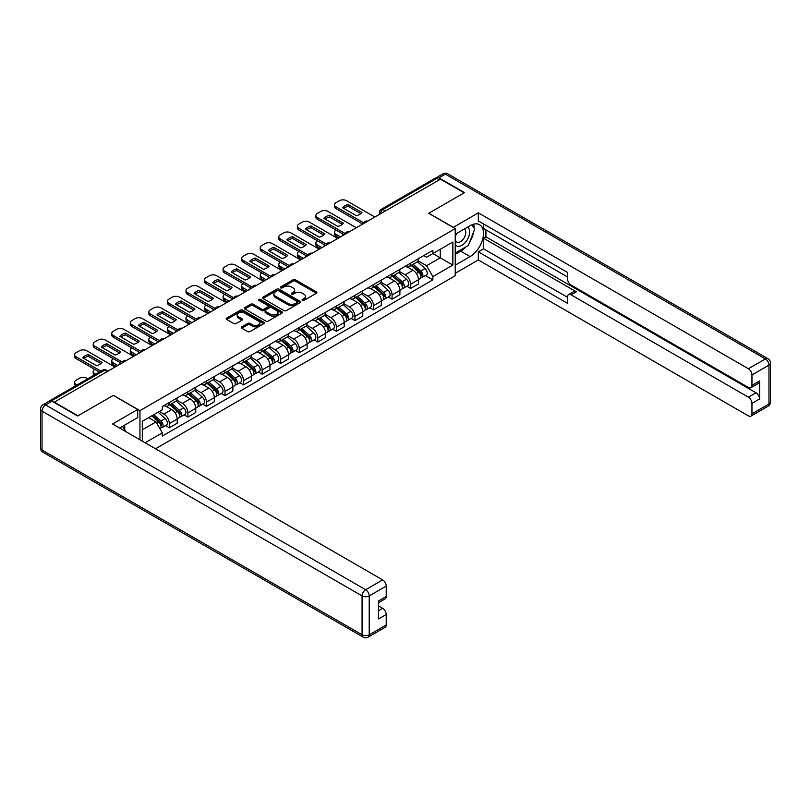 <?xml version="1.0" encoding="UTF-8"?>
<svg xmlns="http://www.w3.org/2000/svg" width="811" height="811" viewBox="0 0 811 811"><rect width="100%" height="100%" fill="white"/><g stroke="black" fill="none" stroke-linecap="round" stroke-linejoin="round"><path stroke-width="1.22" d="M302.381 300.425A1.156 0.669 0 0 0 304.013 300.425L316.422 293.258A1.652 0.953 0 0 0 316.908 292.589A1.652 0.953 0 0 0 316.422 291.909L295.407 279.775A1.652 0.953 0 0 0 293.065 279.775L280.657 286.942A1.156 0.669 0 0 0 282.299 287.885L283.901 286.952A5.282 3.051 0 0 1 291.372 286.952L293.126 287.966A5.282 3.051 0 0 1 294.677 290.125A5.282 3.051 0 0 1 293.126 292.284L291.524 293.207A1.156 0.669 0 0 0 293.156 294.15L294.758 293.227A5.282 3.051 0 0 1 302.239 293.227L303.983 294.241A5.282 3.051 0 0 1 305.534 296.39A5.282 3.051 0 0 1 303.983 298.549L302.381 299.482A1.156 0.669 0 0 0 302.381 300.425L302.381 299.482M241.8 326.833A1.652 0.953 0 0 0 241.313 327.512A1.652 0.953 0 0 0 241.8 328.181L247.7 331.587A1.652 0.953 0 0 0 250.031 331.587L263.818 323.63A1.652 0.953 0 0 0 264.295 322.96A1.652 0.953 0 0 0 263.818 322.281L242.793 310.147A1.652 0.953 0 0 0 240.461 310.147L226.674 318.105A1.652 0.953 0 0 0 226.198 318.784A1.652 0.953 0 0 0 226.674 319.453L233.801 323.569A1.652 0.953 0 0 0 236.133 323.569L242.033 320.163A1.652 0.953 0 0 0 242.519 319.483A1.652 0.953 0 0 0 242.033 318.814L238.505 316.777A4.42 2.555 0 0 1 237.207 314.972A4.42 2.555 0 0 1 239.934 312.61A4.42 2.555 0 0 1 244.75 313.168L258.587 321.156A4.42 2.555 0 0 1 259.885 322.96A4.42 2.555 0 0 1 257.158 325.312A4.42 2.555 0 0 1 252.343 324.765L250.031 323.437A1.652 0.953 0 0 0 247.7 323.437L241.8 326.833L241.8 328.181M139.948 410.65L113.418 395.332L77.957 415.8L54.286 402.134L440.474 179.17L464.156 192.836L428.705 213.303L455.235 228.621L139.948 410.65L139.948 439.775M284.012 310.623A1.652 0.953 0 0 0 286.354 310.623L300.131 302.665A1.652 0.953 0 0 0 300.617 301.996A1.652 0.953 0 0 0 300.131 301.317L279.116 289.182A1.652 0.953 0 0 0 276.774 289.182L262.997 297.14A1.652 0.953 0 0 0 262.511 297.809A1.652 0.953 0 0 0 262.997 298.489L284.012 310.623M259.429 300.678A1.156 0.669 0 0 1 260.605 300.84L281.954 313.168L268.198 321.105A1.652 0.953 0 0 1 265.856 321.105L244.841 308.971L244.841 307.622A1.652 0.953 0 0 0 244.354 308.292A1.652 0.953 0 0 0 244.841 308.971M244.841 307.622L250.731 304.216A1.652 0.953 0 0 1 253.073 304.216L261.598 309.143A1.652 0.953 0 0 0 263.93 309.143L267.843 306.882A1.652 0.953 0 0 0 268.329 306.203A1.652 0.953 0 0 0 267.843 305.534L258.962 300.405A1.156 0.669 0 0 1 260.605 299.462L281.975 311.799A1.652 0.953 0 0 1 282.461 312.478A1.652 0.953 0 0 1 281.975 313.147L281.975 311.799M155.53 448.777L455.235 275.74L455.235 228.621M49.37 401.06A3.366 1.946 -120 0 0 48.913 401.212A3.366 1.946 -120 0 0 48.548 401.536M385.397 210.972L382.893 209.522A3.366 1.946 60 0 0 381.211 209.36L435.112 178.248A3.366 1.946 60 0 1 436.794 178.41L382.893 209.522A3.366 1.946 120 0 0 380.511 213.648L380.511 213.79M439.288 179.849L436.794 178.41M410.619 263.17A7.735 4.471 60 0 1 409.018 266.647L416.864 262.115A7.735 4.471 -120 0 0 418.466 258.638M399.468 271.513L405.145 274.787A7.735 4.471 60 0 1 410.619 284.266L418.466 279.724A7.735 4.471 -120 0 0 412.992 270.245L407.375 267.001M418.466 279.724L418.466 283.921L410.619 288.452L406.848 286.283M409.018 266.647A7.735 4.471 60 0 1 405.206 266.302M410.619 284.266L410.619 288.452M392.058 273.885A7.735 4.471 60 0 1 390.456 277.362L398.302 272.831A7.735 4.471 -120 0 0 399.904 269.353M388.287 296.998L392.058 299.168L399.904 294.636L399.904 290.439A7.735 4.471 -120 0 0 394.44 280.961L388.814 277.717M390.456 277.362A7.735 4.471 60 0 1 386.644 277.017M380.906 282.228L386.583 285.502A7.735 4.471 60 0 1 392.058 294.981L392.058 299.168M373.496 284.61A7.735 4.471 60 0 1 371.894 288.077L379.741 283.546A7.735 4.471 -120 0 0 381.352 280.069M369.735 307.714L373.496 309.883L381.352 305.352L381.352 301.165A7.735 4.471 -120 0 0 375.878 291.676L370.252 288.432M371.894 288.077A7.735 4.471 60 0 1 368.082 287.733M362.355 292.943L368.022 296.218A7.735 4.471 60 0 1 373.496 305.696L373.496 309.883M354.934 295.326A7.735 4.471 60 0 1 353.332 298.793L361.189 294.261A7.735 4.471 -120 0 0 362.791 290.784M351.173 318.429L354.934 320.598L362.791 316.067L362.791 311.88A7.735 4.471 -120 0 0 357.316 302.391L351.69 299.147M353.332 298.793A7.735 4.471 60 0 1 349.521 298.448M343.793 303.659L349.46 306.933A7.735 4.471 60 0 1 354.934 316.412L354.934 320.598M336.372 306.041A7.735 4.471 60 0 1 334.771 309.508L342.627 304.977A7.735 4.471 -120 0 0 344.229 301.499M332.611 329.144L336.372 331.314L344.229 326.782L344.229 322.596A7.735 4.471 -120 0 0 338.755 313.107L333.139 309.863M334.771 309.508A7.735 4.471 60 0 1 330.959 309.163M325.231 314.374L330.898 317.648A7.735 4.471 60 0 1 336.372 327.127L336.372 331.314M317.811 316.756A7.735 4.471 60 0 1 316.209 320.223L324.065 315.692A7.735 4.471 -120 0 0 325.667 312.215M314.05 339.86L317.811 342.029L325.667 337.498L325.667 333.311A7.735 4.471 -120 0 0 320.193 323.832L314.577 320.578M316.209 320.223A7.735 4.471 60 0 1 312.397 319.879M306.67 325.089L312.347 328.364A7.735 4.471 60 0 1 317.811 337.842L317.811 342.029M299.259 327.472A7.735 4.471 60 0 1 297.647 330.939L305.504 326.407A7.735 4.471 -120 0 0 307.105 322.93M295.488 350.575L299.259 352.744L307.105 348.213L307.105 344.026A7.735 4.471 -120 0 0 301.631 334.548L296.015 331.293M297.647 330.939A7.735 4.471 60 0 1 293.846 330.594M288.108 335.805L293.785 339.079A7.735 4.471 60 0 1 299.259 348.558L299.259 352.744M280.697 338.187A7.735 4.471 60 0 1 279.096 341.654L286.942 337.123A7.735 4.471 -120 0 0 288.544 333.645M276.926 361.29L280.697 363.46L288.544 358.928L288.544 354.742A7.735 4.471 -120 0 0 283.069 345.263L277.453 342.009M279.096 341.654A7.735 4.471 60 0 1 275.284 341.309M269.546 346.52L275.223 349.794A7.735 4.471 60 0 1 280.697 359.273L280.697 363.46M262.135 348.902A7.735 4.471 60 0 1 260.534 352.369L268.38 347.838A7.735 4.471 -120 0 0 269.982 344.361M258.364 372.006L262.135 374.175L269.982 369.644L269.982 365.457A7.735 4.471 -120 0 0 264.518 355.978L258.891 352.734M260.534 352.369A7.735 4.471 60 0 1 256.722 352.025M250.994 357.235L256.661 360.51A7.735 4.471 60 0 1 262.135 369.988L262.135 374.175M243.574 359.618A7.735 4.471 60 0 1 241.972 363.085L249.818 358.553A7.735 4.471 -120 0 0 251.43 355.086M239.813 382.721L243.574 384.89L251.43 380.359L251.43 376.172A7.735 4.471 -120 0 0 245.956 366.694L240.33 363.45M241.972 363.085A7.735 4.471 60 0 1 238.16 362.74M232.433 367.951L238.099 371.225A7.735 4.471 60 0 1 243.574 380.704L243.574 384.89M225.012 370.333A7.735 4.471 60 0 1 223.41 373.8L231.267 369.269A7.735 4.471 -120 0 0 232.869 365.802M221.251 393.436L225.012 395.606L232.869 391.074L232.869 386.888A7.735 4.471 -120 0 0 227.394 377.409L221.768 374.165M223.41 373.8A7.735 4.471 60 0 1 219.599 373.455M213.871 378.666L219.538 381.94A7.735 4.471 60 0 1 225.012 391.419L225.012 395.606M206.45 381.048A7.735 4.471 60 0 1 204.848 384.526L212.705 379.984A7.735 4.471 -120 0 0 214.307 376.517M202.689 404.152L206.45 406.321L214.307 401.79L214.307 397.603A7.735 4.471 -120 0 0 208.832 388.124L203.216 384.88M204.848 384.526A7.735 4.471 60 0 1 201.037 384.171M195.309 389.381L200.976 392.656A7.735 4.471 60 0 1 206.45 402.134L206.45 406.321M187.888 391.764A7.735 4.471 60 0 1 186.287 395.241L194.143 390.699A7.735 4.471 -120 0 0 195.745 387.232M184.127 414.867L187.888 417.036L195.745 412.505L195.745 408.318A7.735 4.471 -120 0 0 190.271 398.84L184.655 395.596M186.287 395.241A7.735 4.471 60 0 1 182.475 394.886M176.747 400.097L182.424 403.371A7.735 4.471 60 0 1 187.888 412.85L187.888 417.036M169.337 402.479A7.735 4.471 60 0 1 167.725 405.956L175.581 401.415A7.735 4.471 -120 0 0 177.183 397.948M165.566 425.582L169.337 427.752L177.183 423.22L177.183 419.034A7.735 4.471 -120 0 0 171.709 409.555L166.093 406.311M167.725 405.956A7.735 4.471 60 0 1 163.923 405.601M159.341 411.471L163.863 414.086A7.735 4.471 60 0 1 169.337 423.565L169.337 427.752M423.758 255.587L426.556 257.199L452.852 242.013L440.241 249.301L440.241 257.817L426.556 265.714L418.03 260.797M142.32 441.154L142.32 421.294L162.312 409.758L162.312 406.534L432.861 250.325L432.861 253.559L452.852 265.096L432.861 276.642L426.556 265.714M452.852 242.013L452.852 265.096M142.32 429.82L156.006 421.913L162.312 432.841L162.312 436.065L432.861 279.866L432.861 276.642M162.312 432.841L145.118 442.765M156.006 421.913L148.626 417.655M425.41 275.568L432.861 279.866M302.848 300.587L303.983 299.928A5.282 3.051 0 0 0 305.534 297.769L305.534 296.39M294.677 290.125L294.677 291.494A5.282 3.051 0 0 1 293.126 293.653L291.98 294.312M316.402 293.268L295.407 281.153A1.652 0.953 0 0 0 293.065 281.153L281.123 288.047M300.131 301.317L300.131 302.665L279.116 290.551A1.652 0.953 0 0 0 276.774 290.551L263.017 298.499L262.997 297.14M297.211 302.462A1.156 0.669 0 0 0 297.211 301.52L278.761 290.865A1.156 0.669 0 0 0 277.129 290.865L275.436 291.848A5.282 3.051 0 0 0 273.885 293.998A5.282 3.051 0 0 0 275.436 296.157L288.047 303.446A5.282 3.051 0 0 0 295.518 303.446L297.211 302.462L297.211 303.841A1.156 0.669 0 0 0 297.556 303.365L297.556 301.996M273.885 293.998L273.885 295.376A5.282 3.051 0 0 0 275.436 297.536L275.436 296.157M297.211 303.841L295.518 304.814A5.282 3.051 0 0 1 288.047 304.814L275.436 297.536M244.861 308.981L250.731 305.595L250.731 304.216M268.329 306.203L268.329 307.582A1.652 0.953 0 0 1 267.843 308.251L263.93 310.512A1.652 0.953 0 0 1 261.598 310.512L253.073 305.595A1.652 0.953 0 0 0 250.731 305.595M270.438 314.242A4.42 2.555 0 0 0 275.253 314.8A4.42 2.555 0 0 0 277.98 312.438A4.42 2.555 0 0 0 276.693 310.643L271.817 307.825A1.652 0.953 0 0 0 269.475 307.825L265.562 310.086A1.652 0.953 0 0 0 265.085 310.755A1.652 0.953 0 0 0 265.562 311.434L270.438 314.242L270.438 315.621A4.42 2.555 0 0 0 275.253 316.168A4.42 2.555 0 0 0 277.98 313.816L277.98 312.438M265.085 310.755L265.085 312.134A1.652 0.953 0 0 0 265.562 312.803L265.562 311.434M270.438 315.621L265.562 312.803M259.885 322.96L259.885 324.329A4.42 2.555 0 0 1 257.158 326.691A4.42 2.555 0 0 1 252.343 326.134L250.031 324.805A1.652 0.953 0 0 0 247.7 324.805L241.82 328.202M237.207 314.972L237.207 316.341A4.42 2.555 0 0 0 238.505 318.145L238.505 316.777M242.013 320.173L238.505 318.145M263.788 323.65L242.793 311.525A1.652 0.953 0 0 0 240.461 311.525L226.695 319.463M411.157 265.41L418.719 272.161A4.207 2.433 60 0 1 420.037 278.67L418.466 279.572M342.982 235.454L342.577 235.22A10.513 6.072 -0 0 1 343.388 234.318M411.349 265.592L414.918 267.65M336.078 230.101L335.957 230.172A5.048 2.909 -0 0 0 334.477 232.23A5.048 2.909 -0 0 0 335.957 234.288L340.478 236.903M411.917 264.974L420.331 272.486A2.017 1.166 60 0 1 420.97 275.608A2.017 1.166 60 0 1 420.777 275.679M413.174 264.244L420.737 270.996A4.207 2.433 60 0 1 422.055 277.494A4.207 2.433 60 0 1 420.787 277.636M417.391 261.71L425.025 268.522A4.207 2.433 60 0 1 426.343 275.03L422.055 277.494M338.937 237.795L335.957 236.072A5.048 2.909 180 0 1 334.477 234.014L334.477 232.23M360.834 213.617L348.162 206.308A10.513 6.072 180 0 0 343.682 208.386M362.73 224.059L335.957 208.599A5.048 2.909 180 0 1 334.477 206.541L334.477 204.757A5.048 2.909 -0 0 0 335.957 206.815L335.957 208.599M348.162 204.514A10.513 6.072 180 0 0 342.577 207.748L356.353 215.706A10.513 6.072 180 0 0 361.949 212.472L348.162 204.514L348.162 206.308M374.864 217.044L346.55 200.702A5.048 2.909 -0 0 0 339.414 200.702L335.957 202.689A5.048 2.909 -0 0 0 334.477 204.757M363.713 222.843L335.957 206.815M392.595 276.125L400.158 282.877A4.207 2.433 60 0 1 401.475 289.385L399.904 290.287M324.42 246.169L324.015 245.936A10.513 6.072 -0 0 1 324.836 245.034M392.798 276.308L396.356 278.366M317.517 240.816L317.395 240.887A5.048 2.909 -0 0 0 315.915 242.945A5.048 2.909 -0 0 0 317.395 245.003L321.916 247.619M393.355 275.689L401.769 283.201A2.017 1.166 60 0 1 402.408 286.324A2.017 1.166 60 0 1 402.226 286.395M394.612 274.959L402.175 281.711A4.207 2.433 60 0 1 403.503 288.209A4.207 2.433 60 0 1 402.226 288.351M398.83 272.425L406.463 279.237A4.207 2.433 60 0 1 407.781 285.746L403.503 288.209M320.375 248.511L317.395 246.787A5.048 2.909 180 0 1 315.915 244.729L315.915 242.945M374.033 286.841L381.596 293.592A4.207 2.433 60 0 1 382.914 300.1L381.342 301.003M305.859 256.884L305.453 256.651A10.513 6.072 -0 0 1 306.274 255.749M374.236 287.023L377.794 289.081M298.955 251.532L298.833 251.603A5.048 2.909 -0 0 0 297.363 253.661A5.048 2.909 -0 0 0 298.833 255.718L303.355 258.334M374.794 286.405L383.208 293.917A2.017 1.166 60 0 1 383.846 297.039A2.017 1.166 60 0 1 383.664 297.11M376.051 285.675L383.613 292.426A4.207 2.433 60 0 1 384.941 298.935A4.207 2.433 60 0 1 383.664 299.066M380.268 283.14L387.901 289.953A4.207 2.433 60 0 1 389.219 296.461L384.941 298.935M301.814 259.226L298.833 257.503A5.048 2.909 180 0 1 297.363 255.445L297.363 253.661M453.207 227.455L478.318 212.827L748.391 368.752L765.402 358.928L445.361 174.152L438.933 177.862L464.51 192.633L428.816 213.232L453.207 227.313M455.235 234.257L470.106 225.671A18.927 10.928 120 0 1 479.565 224.728A18.927 10.928 120 0 1 482.474 239.904A18.927 10.928 120 0 1 470.106 256.58L455.235 265.167M455.235 273.277L478.318 259.946L478.318 251.836L567.548 303.355L567.548 296.897A5.048 2.909 -120 0 1 568.592 294.586A5.048 2.909 -120 0 1 571.116 294.839L748.391 397.187L756.004 392.788A5.048 2.909 60 0 1 759.572 398.971L759.572 380.977A5.048 2.909 60 0 1 758.528 383.289L750.915 387.688A5.048 2.909 -120 0 0 751.959 385.377L751.959 374.935A5.048 2.909 -120 0 0 748.391 368.752M485.931 229.858L485.931 236.863L483.549 238.241L483.549 248.815L478.318 251.836M483.549 223.948L483.549 228.489L567.548 276.977M750.915 387.688A5.048 2.909 -120 0 1 748.391 387.435L571.116 285.087A5.048 2.909 -120 0 1 567.548 278.903L567.548 272.445L478.318 220.927L478.318 212.827M478.318 259.946L748.391 415.871A5.048 2.909 -120 0 0 750.915 416.124A5.048 2.909 -120 0 0 751.959 413.813L751.959 403.371A5.048 2.909 -120 0 0 748.391 397.187M438.933 177.862A5.048 2.909 -120 0 0 436.409 177.609A5.048 2.909 -120 0 0 435.872 178.096M483.549 238.241L576.347 291.818L571.116 294.839M485.931 236.863L756.004 392.788M483.549 248.815L567.548 297.313M568.592 294.586L573.823 291.565A5.048 2.909 60 0 1 576.347 291.818M455.235 254.309L460.709 251.157A18.927 10.928 120 0 0 465.95 246.889M469.711 241.931A18.927 10.928 120 0 0 473.786 231.429M474.09 228.043A18.927 10.928 120 0 0 473.624 224.181M52.026 401.242L45.598 404.953A5.048 2.909 -120 0 0 43.074 404.699L49.501 400.989A5.048 2.909 60 0 1 52.026 401.242L77.603 416.013L113.297 395.403L137.688 409.484L137.688 417.594L120.788 427.346A18.927 10.928 120 0 0 119.653 428.056M137.688 409.484L112.577 423.981L382.66 579.906A5.048 2.909 60 0 1 386.229 586.089L386.229 596.531A5.048 2.909 60 0 1 385.184 598.842L378.615 602.634M124.722 429.637L124.722 425.076M378.615 610.673L382.66 608.341A5.048 2.909 60 0 1 386.229 614.525L386.229 624.967A5.048 2.909 60 0 1 385.184 627.278L368.164 637.101A5.048 2.909 -120 0 0 369.208 634.79L386.229 624.967M386.229 596.531L378.615 600.921L378.615 618.925L386.229 614.525M382.66 608.341L378.615 606.01M455.235 244.77A10.938 6.316 120 0 0 463.933 243.827A10.938 6.316 120 0 0 469.63 231.916A10.938 6.316 120 0 0 467.643 227.09M456.147 233.73A10.938 6.316 120 0 0 455.235 235.697M455.235 239.357A7.492 4.319 120 0 0 456.745 242.053A7.492 4.319 120 0 0 462.513 240.046A7.492 4.319 120 0 0 465.778 232.514A7.492 4.319 120 0 0 464.227 229.087A7.492 4.319 120 0 0 464.206 229.077M456.765 233.365A7.492 4.319 120 0 0 455.235 237.856M471.82 224.809L474.739 228.966L468.322 245.52L455.468 252.941M122.441 426.393L125.431 430.641L125.188 431.259M342.283 224.333L329.601 217.024A10.513 6.072 180 0 0 325.12 219.102M344.168 234.774L317.395 219.315A5.048 2.909 180 0 1 315.915 217.257L315.915 215.473A5.048 2.909 -0 0 0 317.395 217.53L317.395 219.315M329.601 215.229A10.513 6.072 180 0 0 324.015 218.463L337.792 226.421A10.513 6.072 180 0 0 343.388 223.187L329.601 215.229L329.601 217.024M356.303 227.759L327.989 211.418A5.048 2.909 -0 0 0 320.852 211.418L317.395 213.405A5.048 2.909 -0 0 0 315.915 215.473M345.151 233.558L317.395 217.53M323.721 235.048L311.039 227.739A10.513 6.072 180 0 0 306.558 229.817M325.606 245.49L298.833 230.03A5.048 2.909 180 0 1 297.363 227.972L297.363 226.188A5.048 2.909 -0 0 0 298.833 228.246L298.833 230.03M311.039 225.955A10.513 6.072 180 0 0 305.453 229.178L319.23 237.136A10.513 6.072 180 0 0 324.826 233.903L311.039 225.955L311.039 227.739M337.741 238.485L309.427 222.133A5.048 2.909 -0 0 0 302.29 222.133L298.833 224.12A5.048 2.909 -0 0 0 297.363 226.188M326.59 244.273L298.833 228.246M355.471 297.556L363.034 304.307A4.207 2.433 60 0 1 364.352 310.816L362.791 311.718M287.297 267.6L286.891 267.366A10.513 6.072 -0 0 1 287.712 266.474M355.674 297.738L359.232 299.796M280.393 262.247L280.282 262.318A5.048 2.909 -0 0 0 278.802 264.376A5.048 2.909 -0 0 0 280.282 266.434L284.803 269.049M356.232 297.12L364.646 304.632A2.017 1.166 60 0 1 365.285 307.754A2.017 1.166 60 0 1 365.102 307.825M357.499 296.39L365.062 303.142A4.207 2.433 60 0 1 366.379 309.65A4.207 2.433 60 0 1 365.112 309.782M361.716 293.856L369.34 300.668A4.207 2.433 60 0 1 370.657 307.176L366.379 309.65M283.252 269.941L280.282 268.218A5.048 2.909 180 0 1 278.802 266.16L278.802 264.376M336.91 308.271L344.472 315.023A4.207 2.433 60 0 1 345.79 321.531L344.229 322.433M268.735 278.325L268.329 278.082A10.513 6.072 -0 0 1 269.151 277.19M337.112 308.454L340.671 310.512M261.841 272.962L261.72 273.033A5.048 2.909 -0 0 0 260.24 275.091A5.048 2.909 -0 0 0 261.72 277.149L266.241 279.765M337.67 307.835L346.094 315.347A2.017 1.166 60 0 1 346.723 318.47A2.017 1.166 60 0 1 346.54 318.541M338.937 307.105L346.5 313.857A4.207 2.433 60 0 1 347.818 320.365A4.207 2.433 60 0 1 346.55 320.497M343.154 304.571L350.778 311.383A4.207 2.433 60 0 1 352.106 317.892L347.818 320.365M264.69 280.657L261.72 278.943A5.048 2.909 180 0 1 260.24 276.875L260.24 275.091M318.348 318.987L325.91 325.738A4.207 2.433 60 0 1 327.238 332.246L325.667 333.149M250.173 289.04L249.768 288.797A10.513 6.072 -0 0 1 250.589 287.905M318.551 319.169L322.109 321.227M243.28 283.678L243.158 283.749A5.048 2.909 -0 0 0 241.678 285.807A5.048 2.909 -0 0 0 243.158 287.864L247.679 290.48M319.118 318.551L327.532 326.063A2.017 1.166 60 0 1 328.161 329.185A2.017 1.166 60 0 1 327.979 329.256M320.375 317.821L327.938 324.572A4.207 2.433 60 0 1 329.256 331.081A4.207 2.433 60 0 1 327.989 331.212M324.593 315.297L332.216 322.099A4.207 2.433 60 0 1 333.544 328.607L329.256 331.081M246.128 291.372L243.158 289.659A5.048 2.909 180 0 1 241.678 287.591L241.678 285.807M305.159 245.774L292.487 238.454A10.513 6.072 180 0 0 287.996 240.532M307.045 256.205L280.282 240.745A5.048 2.909 180 0 1 278.802 238.687L278.802 236.903A5.048 2.909 -0 0 0 280.282 238.961L280.282 240.745M292.487 236.67A10.513 6.072 180 0 0 286.891 239.894L300.668 247.852A10.513 6.072 180 0 0 306.264 244.618L292.487 236.67L292.487 238.454M319.179 249.2L290.865 232.848A5.048 2.909 -0 0 0 283.728 232.848L280.282 234.835A5.048 2.909 -0 0 0 278.802 236.903M308.038 254.989L280.282 238.961M286.597 256.489L273.925 249.17A10.513 6.072 180 0 0 269.434 251.248M288.483 266.92L261.72 251.461A5.048 2.909 180 0 1 260.24 249.403L260.24 247.619A5.048 2.909 -0 0 0 261.72 249.676L261.72 251.461M273.925 247.385A10.513 6.072 180 0 0 268.329 250.609L282.116 258.567A10.513 6.072 180 0 0 287.702 255.333L273.925 247.385L273.925 249.17M300.628 259.915L272.303 243.564A5.048 2.909 -0 0 0 265.167 243.564L261.72 245.551A5.048 2.909 -0 0 0 260.24 247.619M289.476 265.704L261.72 249.676M268.035 267.204L255.364 259.885A10.513 6.072 180 0 0 250.873 261.963M269.931 277.636L243.158 262.176A5.048 2.909 180 0 1 241.678 260.118L241.678 258.334A5.048 2.909 -0 0 0 243.158 260.392L243.158 262.176M255.364 258.101A10.513 6.072 180 0 0 249.768 261.324L263.555 269.282A10.513 6.072 180 0 0 269.14 266.049L255.364 258.101L255.364 259.885M282.066 270.631L253.742 254.279A5.048 2.909 -0 0 0 246.605 254.279L243.158 256.266A5.048 2.909 -0 0 0 241.678 258.334M270.915 276.419L243.158 260.392M299.786 329.702L307.359 336.453A4.207 2.433 60 0 1 308.677 342.962L307.105 343.864M231.611 299.756L231.206 299.512A10.513 6.072 -0 0 1 232.027 298.62M299.989 329.884L303.547 331.942M224.718 294.393L224.596 294.464A5.048 2.909 -0 0 0 223.116 296.522A5.048 2.909 -0 0 0 224.596 298.58L229.118 301.195M300.557 329.266L308.971 336.778A2.017 1.166 60 0 1 309.599 339.9A2.017 1.166 60 0 1 309.417 339.971M301.814 328.536L309.376 335.288A4.207 2.433 60 0 1 310.694 341.796A4.207 2.433 60 0 1 309.427 341.928M306.031 326.012L313.664 332.814A4.207 2.433 60 0 1 314.982 339.322L310.694 341.796M227.567 302.087L224.596 300.374A5.048 2.909 180 0 1 223.116 298.306L223.116 296.522M249.474 277.92L236.802 270.6A10.513 6.072 180 0 0 232.321 272.678M251.369 288.351L224.596 272.891A5.048 2.909 180 0 1 223.116 270.833L223.116 269.049A5.048 2.909 -0 0 0 224.596 271.107L224.596 272.891M236.802 268.816A10.513 6.072 180 0 0 231.206 272.04L244.993 279.998A10.513 6.072 180 0 0 250.579 276.764L236.802 268.816L236.802 270.6M263.504 281.346L235.19 264.994A5.048 2.909 -0 0 0 228.043 264.994L224.596 266.981A5.048 2.909 -0 0 0 223.116 269.049M252.353 287.135L224.596 271.107M281.235 340.427L288.797 347.169A4.207 2.433 60 0 1 290.115 353.677L288.544 354.579M213.06 310.471L212.654 310.238A10.513 6.072 -0 0 1 213.465 309.336M281.427 340.6L284.996 342.658M206.156 305.108L206.035 305.179A5.048 2.909 -0 0 0 204.554 307.237A5.048 2.909 -0 0 0 206.035 309.295L210.556 311.911M281.995 339.981L290.409 347.493A2.017 1.166 60 0 1 291.048 350.616A2.017 1.166 60 0 1 290.855 350.687M283.252 339.251L290.814 346.003A4.207 2.433 60 0 1 292.132 352.511A4.207 2.433 60 0 1 290.865 352.643M287.469 336.727L295.103 343.529A4.207 2.433 60 0 1 296.42 350.038L292.132 352.511M209.015 312.803L206.035 311.089A5.048 2.909 180 0 1 204.554 309.021L204.554 307.237M230.912 288.635L218.24 281.316A10.513 6.072 180 0 0 213.759 283.394M232.808 299.066L206.035 283.607A5.048 2.909 180 0 1 204.554 281.549L204.554 279.765A5.048 2.909 -0 0 0 206.035 281.822L206.035 283.607M218.24 279.531A10.513 6.072 180 0 0 212.654 282.755L226.431 290.713A10.513 6.072 180 0 0 232.027 287.479L218.24 279.531L218.24 281.316M244.942 292.061L216.628 275.71A5.048 2.909 -0 0 0 209.491 275.71L206.035 277.707A5.048 2.909 -0 0 0 204.554 279.765M233.791 297.85L206.035 281.822M262.673 351.143L270.235 357.884A4.207 2.433 60 0 1 271.553 364.392L269.982 365.295M194.498 321.186L194.093 320.953A10.513 6.072 -0 0 1 194.914 320.051M262.876 351.315L266.434 353.373M187.594 315.824L187.473 315.895A5.048 2.909 -0 0 0 186.003 317.953A5.048 2.909 -0 0 0 187.473 320.01L191.994 322.626M263.433 350.697L271.847 358.209A2.017 1.166 60 0 1 272.486 361.331A2.017 1.166 60 0 1 272.303 361.402M264.69 349.967L272.253 356.718A4.207 2.433 60 0 1 273.581 363.227A4.207 2.433 60 0 1 272.303 363.358M268.907 347.443L276.541 354.245A4.207 2.433 60 0 1 277.859 360.753L273.581 363.227M190.453 323.518L187.473 321.805A5.048 2.909 180 0 1 186.003 319.737L186.003 317.953M212.36 299.35L199.678 292.031A10.513 6.072 180 0 0 195.198 294.109M214.246 309.782L187.473 294.322A5.048 2.909 180 0 1 186.003 292.264L186.003 290.48A5.048 2.909 -0 0 0 187.473 292.538L187.473 294.322M199.678 290.247A10.513 6.072 180 0 0 194.093 293.47L207.869 301.428A10.513 6.072 180 0 0 213.465 298.205L199.678 290.247L199.678 292.031M226.381 302.777L198.066 286.425A5.048 2.909 -0 0 0 190.93 286.425L187.473 288.422A5.048 2.909 -0 0 0 186.003 290.48M215.229 308.565L187.473 292.538M244.111 361.858L251.674 368.599A4.207 2.433 60 0 1 252.991 375.108L251.42 376.01M175.936 331.902L175.531 331.669A10.513 6.072 -0 0 1 176.352 330.766M244.314 362.03L247.872 364.088M169.033 326.539L168.921 326.61A5.048 2.909 -0 0 0 167.441 328.668A5.048 2.909 -0 0 0 168.921 330.736L173.432 333.341M244.871 361.412L253.285 368.924A2.017 1.166 60 0 1 253.924 372.046A2.017 1.166 60 0 1 253.742 372.117M246.128 360.682L253.701 367.434A4.207 2.433 60 0 1 255.019 373.942A4.207 2.433 60 0 1 253.742 374.074M250.346 358.158L257.979 364.96A4.207 2.433 60 0 1 259.297 371.468L255.019 373.942M171.891 334.233L168.921 332.52A5.048 2.909 180 0 1 167.441 330.452L167.441 328.668M193.799 310.066L181.117 302.746A10.513 6.072 180 0 0 176.636 304.824M195.684 320.497L168.921 305.037A5.048 2.909 180 0 1 167.441 302.979L167.441 301.195A5.048 2.909 -0 0 0 168.921 303.253L168.921 305.037M181.117 300.962A10.513 6.072 180 0 0 175.531 304.186L189.308 312.144A10.513 6.072 180 0 0 194.904 308.92L181.117 300.962L181.117 302.746M207.819 313.492L179.505 297.14A5.048 2.909 -0 0 0 172.368 297.14L168.921 299.137A5.048 2.909 -0 0 0 167.441 301.195M196.667 319.281L168.921 303.253M225.549 372.573L233.112 379.315A4.207 2.433 60 0 1 234.43 385.823L232.869 386.725M157.375 342.617L156.969 342.384A10.513 6.072 -0 0 1 157.79 341.482M225.752 372.746L229.31 374.804M150.471 337.254L150.359 337.325A5.048 2.909 -0 0 0 148.879 339.383A5.048 2.909 -0 0 0 150.359 341.451L154.881 344.057M226.31 372.127L234.734 379.639A2.017 1.166 60 0 1 235.362 382.762A2.017 1.166 60 0 1 235.18 382.833M227.577 371.397L235.139 378.149A4.207 2.433 60 0 1 236.457 384.657A4.207 2.433 60 0 1 235.19 384.789M231.794 368.873L239.417 375.675A4.207 2.433 60 0 1 240.735 382.184L236.457 384.657M153.33 344.949L150.359 343.235A5.048 2.909 180 0 1 148.879 341.167L148.879 339.383M175.237 320.781L162.565 313.462A10.513 6.072 180 0 0 158.074 315.54M177.122 331.212L150.359 315.753A5.048 2.909 180 0 1 148.879 313.695L148.879 311.911A5.048 2.909 -0 0 0 150.359 313.969L150.359 315.753M162.565 311.677A10.513 6.072 180 0 0 156.969 314.901L170.746 322.859A10.513 6.072 180 0 0 176.342 319.635L162.565 311.677L162.565 313.462M189.257 324.207L160.943 307.856A5.048 2.909 -0 0 0 153.806 307.856L150.359 309.853A5.048 2.909 -0 0 0 148.879 311.911M178.116 329.996L150.359 313.969M206.987 383.289L214.55 390.03A4.207 2.433 60 0 1 215.878 396.538L214.307 397.441M138.813 353.332L138.407 353.099A10.513 6.072 -0 0 1 139.228 352.197M207.19 383.461L210.748 385.519M131.919 347.97L131.798 348.041A5.048 2.909 -0 0 0 130.318 350.099A5.048 2.909 -0 0 0 131.798 352.167L136.319 354.772M207.758 382.843L216.172 390.355A2.017 1.166 60 0 1 216.801 393.477A2.017 1.166 60 0 1 216.618 393.548M209.015 382.113L216.578 388.864A4.207 2.433 60 0 1 217.895 395.373A4.207 2.433 60 0 1 216.628 395.504M213.232 379.589L220.856 386.391A4.207 2.433 60 0 1 222.184 392.899L217.895 395.373M134.768 355.664L131.798 353.951A5.048 2.909 180 0 1 130.318 351.883L130.318 350.099M156.675 331.496L144.003 324.177A10.513 6.072 180 0 0 139.512 326.255M158.561 341.928L131.798 326.468A5.048 2.909 180 0 1 130.318 324.41L130.318 322.626A5.048 2.909 -0 0 0 131.798 324.684L131.798 326.468M144.003 322.393A10.513 6.072 180 0 0 138.407 325.616L152.194 333.574A10.513 6.072 180 0 0 157.78 330.351L144.003 322.393L144.003 324.177M170.705 334.923L142.381 318.571A5.048 2.909 -0 0 0 135.244 318.571L131.798 320.568A5.048 2.909 -0 0 0 130.318 322.626M159.554 340.711L131.798 324.684M188.426 394.004L195.988 400.746A4.207 2.433 60 0 1 197.316 407.254L195.745 408.156M120.251 364.048L119.846 363.815A10.513 6.072 -0 0 1 120.667 362.912M188.628 394.176L192.187 396.234M113.358 358.685L113.236 358.756A5.048 2.909 -0 0 0 111.756 360.814A5.048 2.909 -0 0 0 113.236 362.882L117.757 365.487M189.196 393.558L197.61 401.07A2.017 1.166 60 0 1 198.239 404.192A2.017 1.166 60 0 1 198.056 404.263M190.453 392.838L198.016 399.58A4.207 2.433 60 0 1 199.334 406.088A4.207 2.433 60 0 1 198.066 406.22M194.67 390.304L202.294 397.106A4.207 2.433 60 0 1 203.622 403.614L199.334 406.088M116.206 366.379L113.236 364.666A5.048 2.909 180 0 1 111.756 362.608L111.756 360.814M138.113 342.212L125.441 334.892A10.513 6.072 180 0 0 120.961 336.97M140.009 352.643L113.236 337.183A5.048 2.909 180 0 1 111.756 335.125L111.756 333.341A5.048 2.909 -0 0 0 113.236 335.399L113.236 337.183M125.441 333.108A10.513 6.072 180 0 0 119.846 336.332L133.633 344.29A10.513 6.072 180 0 0 139.218 341.066L125.441 333.108L125.441 334.892M152.144 345.638L123.819 329.286A5.048 2.909 -0 0 0 116.683 329.286L113.236 331.283A5.048 2.909 -0 0 0 111.756 333.341M140.992 351.427L113.236 335.399M169.874 404.719L177.437 411.461A4.207 2.433 60 0 1 178.755 417.969L177.183 418.871M170.067 404.892L173.625 406.95M94.796 369.4L94.674 369.471A5.048 2.909 -0 0 0 93.194 371.529A5.048 2.909 -0 0 0 94.674 373.597L95.708 374.195M170.634 404.273L179.049 411.785A2.017 1.166 60 0 1 179.677 414.908A2.017 1.166 60 0 1 179.495 414.979M171.891 403.554L179.454 410.295A4.207 2.433 60 0 1 180.772 416.803A4.207 2.433 60 0 1 179.505 416.935M176.109 401.019L183.742 407.821A4.207 2.433 60 0 1 185.06 414.33L180.772 416.803M94.198 375.067A5.048 2.909 180 0 1 93.194 373.324L93.194 371.529M119.552 352.927L106.88 345.608A10.513 6.072 180 0 0 102.399 347.686M121.447 363.358L94.674 347.899A5.048 2.909 180 0 1 93.194 345.841L93.194 344.057A5.048 2.909 -0 0 0 94.674 346.115L94.674 347.899M106.88 343.823A10.513 6.072 180 0 0 101.284 347.047L115.071 355.005A10.513 6.072 180 0 0 120.657 351.781L106.88 343.823L106.88 345.608M133.582 356.353L105.268 340.002A5.048 2.909 -0 0 0 98.121 340.002L94.674 341.999A5.048 2.909 -0 0 0 93.194 344.057M122.431 362.142L94.674 346.115M151.769 415.84L158.875 422.176A4.207 2.433 60 0 1 160.193 428.684L159.98 428.806M151.839 415.8L155.073 417.665M87.74 378.798L86.706 378.2A5.048 2.909 -0 0 0 79.569 378.2L76.112 380.187A5.048 2.909 -0 0 0 74.632 382.245A5.048 2.909 -0 0 0 76.112 384.313L77.157 384.911M152.539 415.404L160.487 422.501A2.017 1.166 60 0 1 161.125 425.623A2.017 1.166 60 0 1 160.933 425.694M153.796 414.674L160.892 421.01A4.207 2.433 60 0 1 162.22 427.519A4.207 2.433 60 0 1 160.943 427.65M158.074 412.201L165.18 418.537A4.207 2.433 60 0 1 166.498 425.045L162.22 427.519M75.646 385.783A5.048 2.909 180 0 1 74.632 384.039L74.632 382.245M100.99 363.642L88.318 356.323A10.513 6.072 180 0 0 83.837 358.401M99.398 372.067L76.112 358.614A5.048 2.909 180 0 1 74.632 356.556L74.632 354.772A5.048 2.909 -0 0 0 76.112 356.83L76.112 358.614M88.318 354.539A10.513 6.072 180 0 0 82.732 357.763L96.509 365.72A10.513 6.072 180 0 0 102.105 362.497L88.318 354.539L88.318 356.323M115.02 367.069L86.706 350.717A5.048 2.909 -0 0 0 79.569 350.717L76.112 352.714A5.048 2.909 -0 0 0 74.632 354.772M100.949 371.174L76.112 356.83M380.633 213.719L380.511 213.648A3.366 1.946 0 0 1 379.528 212.279L379.528 214.357M187.888 412.85L195.745 408.318M206.45 402.134L214.307 397.603M225.012 391.419L232.869 386.888M243.574 380.704L251.43 376.172M262.135 369.988L269.982 365.457M280.697 359.273L288.544 354.742M299.259 348.558L307.105 344.026M317.811 337.842L325.667 333.311M336.372 327.127L344.229 322.596M354.934 316.412L362.791 311.88M373.496 305.696L381.352 301.165M392.058 294.981L399.904 290.439M169.337 423.565L177.183 419.034M163.863 414.086L171.709 409.555M182.424 403.371L190.271 398.84M200.976 392.656L208.832 388.124M219.538 381.94L227.394 377.409M238.099 371.225L245.956 366.694M256.661 360.51L264.518 355.978M275.223 349.794L283.069 345.263M293.785 339.079L301.631 334.548M312.347 328.364L320.193 323.832M330.898 317.648L338.755 313.107M349.46 306.933L357.316 302.391M368.022 296.218L375.878 291.676M386.583 285.502L394.44 280.961M405.145 274.787L412.992 270.245M367.454 221.322A3.366 1.946 120 0 0 365.974 222.184M348.892 232.037A3.366 1.946 120 0 0 347.412 232.899M330.341 242.753A3.366 1.946 120 0 0 328.85 243.614M311.779 253.468A3.366 1.946 120 0 0 310.289 254.33M293.217 264.183A3.366 1.946 120 0 0 291.727 265.045M274.655 274.899A3.366 1.946 120 0 0 273.165 275.76M256.094 285.614A3.366 1.946 120 0 0 254.613 286.476M237.532 296.329A3.366 1.946 120 0 0 236.052 297.191M218.97 307.055A3.366 1.946 120 0 0 217.49 307.906M200.418 317.77A3.366 1.946 120 0 0 198.928 318.622M181.857 328.485A3.366 1.946 120 0 0 180.366 329.337M163.295 339.201A3.366 1.946 120 0 0 161.805 340.052M144.733 349.916A3.366 1.946 120 0 0 143.243 350.768M126.171 360.631A3.366 1.946 120 0 0 124.691 361.483M106.991 371.702L104.487 370.262L51.367 400.928M107.975 371.134L106.17 370.1A3.366 1.946 120 0 0 104.487 370.262A3.366 1.946 60 0 0 102.804 370.1L48.913 401.212M303.983 299.928L303.983 298.549M291.524 294.15L291.524 293.207M293.126 293.653L293.126 292.284M280.657 287.885L280.657 286.942M293.065 281.153L293.065 279.775M295.407 281.153L295.407 279.775M316.422 293.258L316.422 291.909M276.774 290.551L276.774 289.182M279.116 290.551L279.116 289.182M288.047 304.814L288.047 303.446M295.518 304.814L295.518 303.446M253.073 305.595L253.073 304.216M261.598 310.512L261.598 309.143M263.93 310.512L263.93 309.143M267.843 308.251L267.843 306.882M260.605 300.84L260.605 299.462M247.7 324.805L247.7 323.437M250.031 324.805L250.031 323.437M252.343 326.134L252.343 324.765M242.033 320.163L242.033 318.814M226.674 319.453L226.674 318.105M240.461 311.525L240.461 310.147M242.793 311.525L242.793 310.147M263.818 323.63L263.818 322.281M418.719 272.161L416.357 273.52M421.385 274.676L420.625 275.122M425.025 268.522L420.737 270.996M335.957 236.072L335.957 234.288M400.158 282.877L397.795 284.235M402.824 285.391L402.063 285.837M406.463 279.237L402.175 281.711M317.395 246.787L317.395 245.003M381.596 293.592L379.234 294.951M384.262 296.106L383.502 296.552M387.901 289.953L383.613 292.426M298.833 257.503L298.833 255.718M751.959 385.377L759.572 380.977M759.572 398.971L751.959 403.371M751.959 413.813L768.97 403.99L768.97 365.112L751.959 374.935M460.709 251.157L470.106 256.58M768.97 403.99A5.048 2.909 60 0 1 767.926 406.301A5.048 5.048 0 0 0 770.45 401.932A5.048 2.909 180 0 1 768.97 403.99M768.97 365.112A5.048 2.909 0 0 0 770.45 363.044A5.048 5.048 0 0 0 767.926 358.675A5.048 2.909 -60 0 0 765.402 358.928A5.048 2.909 60 0 1 768.97 365.112M436.409 177.609L442.836 173.899A5.048 2.909 60 0 1 445.361 174.152A5.048 2.909 -60 0 1 447.885 173.899L767.926 358.675M43.074 404.699A5.048 5.048 0 0 0 40.55 409.068A5.048 2.909 180 0 0 42.03 411.136A5.048 2.909 -60 0 1 45.598 404.953L365.639 589.729A5.048 2.909 -60 0 0 362.071 595.913L42.03 411.136L42.03 450.014L362.071 634.79L362.071 595.913A5.048 2.909 0 0 0 369.208 595.913L369.208 634.79A5.048 2.909 180 0 1 362.071 634.79A5.048 2.909 -60 0 0 363.115 637.101A5.048 5.048 0 0 0 368.164 637.101M386.229 586.089L369.208 595.913A5.048 2.909 -120 0 0 365.639 589.729L382.66 579.906M43.074 452.325A5.048 2.909 -60 0 1 42.03 450.014A5.048 2.909 0 0 1 40.55 447.956A5.048 5.048 0 0 0 43.074 452.325L363.115 637.101M363.034 304.307L360.672 305.666M365.7 306.832L364.94 307.268M369.34 300.668L365.062 303.142M280.282 268.218L280.282 266.434M344.472 315.023L342.12 316.381M347.138 317.547L346.388 317.983M350.778 311.383L346.5 313.857M261.72 278.943L261.72 277.149M325.91 325.738L323.559 327.097M328.587 328.262L327.826 328.698M332.216 322.099L327.938 324.572M243.158 289.659L243.158 287.864M307.359 336.453L304.997 337.822M310.025 338.978L309.265 339.414M313.664 332.814L309.376 335.288M224.596 300.374L224.596 298.58M288.797 347.169L286.435 348.537M291.463 349.693L290.703 350.129M295.103 343.529L290.814 346.003M206.035 311.089L206.035 309.295M270.235 357.884L267.873 359.253M272.901 360.408L272.141 360.844M276.541 354.245L272.253 356.718M187.473 321.805L187.473 320.01M251.674 368.599L249.312 369.968M254.34 371.124L253.579 371.56M257.979 364.96L253.701 367.434M168.921 332.52L168.921 330.736M233.112 379.315L230.76 380.683M235.778 381.839L235.018 382.275M239.417 375.675L235.139 378.149M150.359 343.235L150.359 341.451M214.55 390.03L212.198 391.399M217.216 392.554L216.466 392.99M220.856 386.391L216.578 388.864M131.798 353.951L131.798 352.167M195.988 400.746L193.636 402.114M198.665 403.27L197.904 403.706M202.294 397.106L198.016 399.58M113.236 364.666L113.236 362.882M177.437 411.461L175.075 412.829M180.103 413.985L179.343 414.421M183.742 407.821L179.454 410.295M94.674 374.794L94.674 373.597M158.875 422.176L156.837 423.352M161.541 424.7L160.781 425.136M165.18 418.537L160.892 421.01M76.112 385.509L76.112 384.313M367.738 221.16A3.366 3.366 0 0 0 363.429 223.654M349.186 231.875A3.366 3.366 0 0 0 344.868 234.369M330.624 242.59A3.366 3.366 0 0 0 326.306 245.084M312.063 253.306A3.366 3.366 0 0 0 307.744 255.8M293.501 264.021A3.366 3.366 0 0 0 289.182 266.515M274.939 274.736A3.366 3.366 0 0 0 270.621 277.23M256.377 285.452A3.366 3.366 0 0 0 252.059 287.946M237.816 296.167A3.366 3.366 0 0 0 233.507 298.661M219.264 306.882A3.366 3.366 0 0 0 214.945 309.376M200.702 317.598A3.366 3.366 0 0 0 196.384 320.092M182.14 328.313A3.366 3.366 0 0 0 177.822 330.807M163.579 339.028A3.366 3.366 0 0 0 159.26 341.522M145.017 349.744A3.366 3.366 0 0 0 140.698 352.238M126.455 360.459A3.366 3.366 0 0 0 122.137 362.953M106.17 370.1A3.366 3.366 0 0 0 102.804 370.1M381.211 209.36A3.366 3.366 0 0 0 379.528 212.279M750.915 416.124L767.926 406.301M770.45 401.932L770.45 363.044M447.885 173.899A5.048 5.048 0 0 0 442.836 173.899M40.55 409.068L40.55 447.956"/></g></svg>
